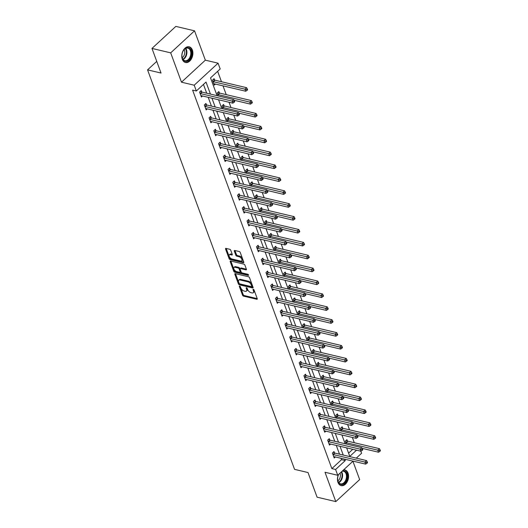 <?xml version="1.0" encoding="UTF-8"?>
<svg xmlns="http://www.w3.org/2000/svg" width="528" height="528" viewBox="0 0 528 528"><rect width="100%" height="100%" fill="white"/><g stroke="black" fill="none" stroke-linecap="round" stroke-linejoin="round"><path stroke-width="0.79" d="M239.672 286.084A0.713 0.376 -132.7 0 0 239.402 286.13A0.713 0.376 -132.7 0 0 239.369 286.532L242.537 295.152A1.016 0.535 -132.7 0 0 243.573 296.135L256.793 299.264A1.016 0.535 -132.7 0 0 257.182 299.198A1.016 0.535 -132.7 0 0 257.235 298.63L254.06 290.011A0.713 0.376 -132.7 0 0 253.334 289.318A0.713 0.376 -132.7 0 0 253.064 289.364A0.713 0.376 -132.7 0 0 253.031 289.766L253.44 290.882A3.247 1.716 -132.7 0 1 253.295 292.71A3.247 1.716 -132.7 0 1 252.047 292.921L250.945 292.657A3.247 1.716 -132.7 0 1 247.639 289.509L247.229 288.394A0.713 0.376 -132.7 0 0 246.503 287.701A0.713 0.376 -132.7 0 0 246.233 287.747A0.713 0.376 -132.7 0 0 246.2 288.149L246.609 289.265A3.247 1.716 -132.7 0 1 246.464 291.093A3.247 1.716 -132.7 0 1 245.216 291.304L244.114 291.04A3.247 1.716 -132.7 0 1 240.808 287.892L240.392 286.777A0.713 0.376 -132.7 0 0 239.672 286.084M182.305 59.294A8.065 5.386 103.3 0 0 185.473 62.495A8.065 5.386 103.3 0 0 191.459 58.813A8.065 5.386 103.3 0 0 192.364 50.008A8.065 5.386 103.3 0 0 189.189 46.807A8.065 5.386 103.3 0 0 183.209 50.49A8.065 5.386 103.3 0 0 182.305 59.294M338.375 474.672A8.065 5.386 103.3 0 0 337.986 482.42A8.065 5.386 103.3 0 0 341.154 485.628A8.065 5.386 103.3 0 0 347.14 481.945A8.065 5.386 103.3 0 0 348.044 473.134A8.065 5.386 103.3 0 0 344.87 469.933A8.065 5.386 103.3 0 0 343.589 469.861M230.749 250.259A1.016 0.535 -132.7 0 0 229.72 249.275L226.004 248.398A1.016 0.535 -132.7 0 0 225.614 248.464A1.016 0.535 -132.7 0 0 225.568 249.038L229.093 258.608A1.016 0.535 -132.7 0 0 230.122 259.591L243.349 262.72A1.016 0.535 -132.7 0 0 243.738 262.654A1.016 0.535 -132.7 0 0 243.784 262.086L240.266 252.516A1.016 0.535 -132.7 0 0 239.23 251.526L234.749 250.47A1.016 0.535 -132.7 0 0 234.359 250.529A1.016 0.535 -132.7 0 0 234.313 251.104L235.818 255.202A1.016 0.535 -132.7 0 0 236.854 256.186L239.078 256.714A2.713 1.432 -132.7 0 1 241.474 258.614A2.713 1.432 -132.7 0 1 241.718 260.878A2.713 1.432 -132.7 0 1 240.676 261.05L231.964 258.991A2.713 1.432 -132.7 0 1 229.568 257.09A2.713 1.432 -132.7 0 1 229.324 254.826A2.713 1.432 -132.7 0 1 230.366 254.654L231.818 254.998A1.016 0.535 -132.7 0 0 232.208 254.932A1.016 0.535 -132.7 0 0 232.254 254.357L230.749 250.259M151.978 48.424L175.837 26.4L194.548 30.829L170.689 52.853L151.978 48.424L161.033 73.049L147.563 69.861L294.545 469.352L308.022 472.547L317.084 497.171L335.795 501.6L325.004 472.263L337.729 475.273L335.597 469.491L331.855 468.6L192.595 90.103L196.337 90.988L194.205 85.206L218.071 63.182L220.196 68.963L210.527 77.893L217.061 95.654M170.689 52.853L181.48 82.19L194.205 85.206M235.29 273.623A1.016 0.535 -132.7 0 0 234.901 273.689A1.016 0.535 -132.7 0 0 234.854 274.263L238.372 283.833A1.016 0.535 -132.7 0 0 239.408 284.823L252.635 287.951A1.016 0.535 -132.7 0 0 253.024 287.885A1.016 0.535 -132.7 0 0 253.07 287.311L249.546 277.741A1.016 0.535 -132.7 0 0 248.516 276.758L235.29 273.623M233.732 271.22L230.208 261.65A1.016 0.535 -132.7 0 1 230.254 261.076A1.016 0.535 -132.7 0 1 230.65 261.01L243.87 264.139A1.016 0.535 -132.7 0 1 244.906 265.129L246.411 269.221L241.256 267.993A1.016 0.535 -132.7 0 0 240.867 268.059L240.22 268.66A1.016 0.535 -132.7 0 0 240.174 269.227L241.177 271.946A1.016 0.535 -132.7 0 0 242.207 272.93L247.79 274.25A0.713 0.376 -132.7 0 1 248.417 274.751A0.713 0.376 -132.7 0 1 248.483 275.345A0.713 0.376 -132.7 0 1 248.213 275.385L234.769 272.204A1.016 0.535 -132.7 0 1 233.732 271.22L234.379 270.626L230.861 261.063M246.464 269.412L245.975 269.861A1.016 0.535 -132.7 0 0 246.365 269.795A1.016 0.535 -132.7 0 0 246.411 269.221M245.975 269.861L240.616 268.594A1.016 0.535 -132.7 0 0 240.22 268.66M335.795 501.6L359.66 479.576L352.915 461.254M156.743 61.387L147.563 69.861M331.855 468.6L341.53 459.677L341.022 458.297M339.511 454.179L336.277 445.401M334.765 441.289L331.538 432.511M330.02 428.399L326.792 419.621M325.281 415.503L322.047 406.725M320.536 402.613L317.302 393.835M315.79 389.723L312.563 380.945M311.045 376.827L307.817 368.049M306.306 363.937L303.072 355.159M301.561 351.047L298.333 342.269M296.815 338.151L293.588 329.373M292.076 325.261L288.842 316.483M287.331 312.371L284.104 303.593M282.586 299.475L279.358 290.697M277.847 286.585L274.613 277.807M273.101 273.689L269.874 264.911M268.356 260.799L265.129 252.021M263.611 247.909L260.383 239.131M258.872 235.013L255.638 226.235M254.126 222.123L250.899 213.345M249.381 209.233L246.154 200.455M244.642 196.337L241.408 187.559M239.897 183.447L236.669 174.669M235.151 170.557L231.924 161.779M230.413 157.661L227.179 148.883M225.667 144.771L222.44 135.993M220.922 131.881L217.694 123.103M216.183 118.985L212.949 110.207M211.438 106.095L208.204 97.317M206.692 93.199L203.458 84.414M334.501 452.899L334.006 451.559L332.396 453.05L334.217 458.007L335.359 456.958M329.756 440.009L329.267 438.669L327.65 440.154L329.479 445.117L330.614 444.061M325.01 427.112L324.522 425.773L322.912 427.264L324.733 432.221L325.868 431.171M320.272 414.223L319.777 412.883L318.166 414.374L319.988 419.331L321.13 418.282M315.526 401.326L315.031 399.993L313.421 401.478L315.249 406.441L316.384 405.385M310.781 388.436L310.292 387.097L308.675 388.588L310.504 393.545L311.639 392.495M306.042 375.547L305.547 374.207L303.937 375.698L305.758 380.655L306.9 379.606M301.297 362.65L300.802 361.317L299.191 362.802L301.013 367.759L302.155 366.709M296.551 349.76L296.063 348.421L294.446 349.912L296.274 354.869L297.409 353.819M291.812 336.871L291.317 335.531L289.707 337.016L291.529 341.979L292.67 340.93M287.067 323.974L286.572 322.641L284.962 324.126L286.783 329.083L287.925 328.033M282.322 311.084L281.833 309.745L280.216 311.236L282.044 316.193L283.18 315.143M277.576 298.195L277.088 296.855L275.477 298.34L277.299 303.303L278.441 302.247M272.837 285.298L272.342 283.965L270.732 285.45L272.554 290.407L273.695 289.357M268.092 272.408L267.597 271.069L265.987 272.56L267.815 277.517L268.95 276.467M263.347 259.512L262.858 258.179L261.241 259.664L263.069 264.627L264.205 263.571M258.608 246.622L258.113 245.282L256.502 246.774L258.324 251.731L259.466 250.681M253.862 233.732L253.367 232.393L251.757 233.884L253.585 238.841L254.72 237.791M249.117 220.836L248.629 219.503L247.012 220.988L248.84 225.951L249.975 224.895M244.378 207.946L243.883 206.606L242.273 208.098L244.094 213.055L245.236 212.005M239.633 195.056L239.138 193.717L237.527 195.208L239.349 200.165L240.491 199.115M234.887 182.16L234.399 180.827L232.782 182.312L234.61 187.268L235.745 186.219M230.142 169.27L229.654 167.93L228.043 169.422L229.865 174.379L231.007 173.329M225.403 156.38L224.908 155.041L223.298 156.526L225.119 161.489L226.261 160.439M220.658 143.484L220.169 142.151L218.552 143.636L220.381 148.592L221.516 147.543M215.912 130.594L215.424 129.254L213.814 130.746L215.635 135.703L216.77 134.653M211.174 117.704L210.679 116.365L209.068 117.85L210.89 122.813L212.032 121.757M206.428 104.808L205.933 103.475L204.323 104.96L206.151 109.916L207.286 108.867M201.683 91.918L201.194 90.578L199.577 92.07L201.406 97.027L202.541 95.977M354.301 442.728L352.354 437.441M349.556 429.832L347.609 424.545M344.81 416.942L342.87 411.655M340.072 404.045L338.125 398.765M335.326 391.156L333.379 385.869M330.581 378.266L328.64 372.979M325.842 365.369L323.895 360.089M321.097 352.48L319.15 347.193M316.351 339.59L314.411 334.303M311.606 326.693L309.665 321.407M306.867 313.804L304.92 308.517M302.122 300.914L300.175 295.627M297.376 288.017L295.436 282.731M292.637 275.128L290.69 269.841M287.892 262.238L285.945 256.951M283.147 249.341L281.206 244.055M278.408 236.452L276.461 231.165M273.662 223.555L271.715 218.275M268.917 210.665L266.977 205.379M264.172 197.776L262.231 192.489M259.433 184.879L257.486 179.599M254.687 171.989L252.74 166.703M249.942 159.1L248.002 153.813M245.203 146.203L243.256 140.917M240.458 133.313L238.511 128.027M235.712 120.424L233.772 115.137M230.974 107.527L229.027 102.241M226.228 94.637L223.001 85.859M221.483 81.748L217.648 71.32M348.592 453.156L352.763 449.308M347.398 440.992L346.909 439.652L345.292 441.144L346.355 444.035M342.652 428.102L342.164 426.763L340.553 428.248L341.616 431.138M337.913 415.206L337.418 413.873L335.808 415.358L336.871 418.249M333.168 402.316L332.673 400.976L331.063 402.468L332.125 405.359M328.423 389.426L327.934 388.087L326.317 389.572L327.386 392.462M323.684 376.53L323.189 375.197L321.578 376.682L322.641 379.573M318.938 363.64L318.443 362.3L316.833 363.792L317.896 366.683M314.193 350.75L313.705 349.411L312.088 350.896L313.157 353.786M309.454 337.854L308.959 336.521L307.349 338.006L308.411 340.897M304.709 324.964L304.214 323.624L302.603 325.116L303.666 328.007M299.963 312.068L299.475 310.735L297.858 312.22L298.921 315.11M295.218 299.178L294.73 297.838L293.119 299.33L294.182 302.221M290.479 286.288L289.984 284.948L288.374 286.44L289.436 289.331M285.734 273.392L285.245 272.059L283.628 273.544L284.691 276.434M280.988 260.502L280.5 259.162L278.89 260.654L279.952 263.545M276.25 247.612L275.755 246.272L274.144 247.757L275.207 250.648M271.504 234.716L271.009 233.383L269.399 234.868L270.461 237.758M266.759 221.826L266.27 220.486L264.653 221.978L265.723 224.869M262.02 208.936L261.525 207.596L259.915 209.081L260.977 211.972M257.275 196.04L256.78 194.707L255.169 196.192L256.232 199.082M252.529 183.15L252.041 181.81L250.424 183.302L251.486 186.193M247.79 170.26L247.295 168.92L245.685 170.405L246.748 173.296M243.045 157.364L242.55 156.024L240.94 157.516L242.002 160.406M238.3 144.474L237.811 143.134L236.194 144.626L237.257 147.517M233.554 131.578L233.066 130.244L231.455 131.729L232.518 134.62M228.815 118.688L228.32 117.348L226.71 118.84L227.773 121.73M224.07 105.798L223.575 104.458L221.965 105.95L223.027 108.841M219.325 92.902L218.836 91.568L217.219 93.053L218.288 95.944M214.586 80.012L214.091 78.672L212.48 80.164L214.302 85.12L215.444 84.071M181.48 82.19L205.346 60.166L194.548 30.829M205.346 60.166L218.071 63.182M360.842 451.216L361.588 453.248L356.275 458.152M210.434 94.09L206.012 82.058L196.337 90.988M335.597 469.491L345.272 460.561L344.764 459.182M343.253 455.07L340.019 446.292M338.507 442.174L335.28 433.396M333.762 429.284L330.535 420.506M329.023 416.394L325.789 407.616M324.278 403.498L321.05 394.72M319.532 390.608L316.305 381.83M314.794 377.718L311.56 368.94M310.048 364.822L306.814 356.044M305.303 351.932L302.075 343.154M300.557 339.035L297.33 330.257M295.819 326.146L292.585 317.368M291.073 313.256L287.846 304.478M286.328 300.359L283.1 291.581M281.589 287.47L278.355 278.692M276.844 274.58L273.616 265.802M272.098 261.683L268.871 252.905M267.359 248.794L264.125 240.016M262.614 235.904L259.387 227.126M257.869 223.007L254.641 214.229M253.123 210.118L249.896 201.34M248.384 197.228L245.15 188.45M243.639 184.331L240.412 175.553M238.894 171.442L235.666 162.664M234.155 158.545L230.921 149.767M229.409 145.655L226.182 136.877M224.664 132.766L221.437 123.988M219.925 119.869L216.691 111.091M215.18 106.979L211.952 98.201M353.041 461.142L337.729 475.273M346.645 447.856L349.787 456.39L356.506 450.193M218.572 99.772L221.806 108.55M223.318 112.662L226.545 121.44M228.063 125.552L231.29 134.33M232.802 138.448L236.036 147.226M237.547 151.338L240.775 160.116M242.293 164.228L245.52 173.006M247.031 177.124L250.265 185.902M251.777 190.014L255.004 198.792M256.522 202.904L259.75 211.682M261.268 215.8L264.495 224.578M266.006 228.69L269.24 237.468M270.752 241.586L273.979 250.364M275.497 254.476L278.725 263.254M280.236 267.366L283.47 276.144M284.981 280.262L288.209 289.04M289.727 293.152L292.954 301.93M294.466 306.042L297.7 314.82M299.211 318.938L302.438 327.716M303.956 331.828L307.184 340.606M308.695 344.718L311.929 353.496M313.441 357.614L316.675 366.392M318.186 370.504L321.413 379.282M322.931 383.394L326.159 392.172M327.67 396.29L330.904 405.068M332.416 409.18L335.643 417.958M337.161 422.077L340.388 430.855M341.9 434.966L345.134 443.744M341.53 459.677L345.272 460.561M246.464 291.093L247.104 290.499A3.247 1.716 -132.7 0 0 247.256 288.671L246.609 289.265M247.031 288.064L247.256 288.671M253.295 292.71L253.942 292.116A3.247 1.716 -132.7 0 0 254.087 290.288L253.44 290.882M253.862 289.681L254.087 290.288M240.2 286.447L243.184 294.558A1.016 0.535 -132.7 0 0 244.213 295.541L257.228 298.624M234.854 274.263L235.488 273.676L239.019 283.239A1.016 0.535 -132.7 0 0 240.049 284.222L253.064 287.305M239.072 283.186A0.713 0.376 -132.7 0 0 239.798 283.873L251.407 286.625A0.713 0.376 -132.7 0 0 251.678 286.579A0.713 0.376 -132.7 0 0 251.711 286.176L251.282 285.001A3.247 1.716 -132.7 0 0 247.975 281.846L240.035 279.972A3.247 1.716 -132.7 0 0 238.788 280.183A3.247 1.716 -132.7 0 0 238.643 282.011L239.072 283.186M252.054 286.031A0.713 0.376 -132.7 0 0 252.325 285.985A0.713 0.376 -132.7 0 0 252.358 285.582L251.711 286.176M238.788 280.183L239.435 279.583A3.247 1.716 -132.7 0 1 240.682 279.378L248.615 281.252A3.247 1.716 -132.7 0 1 251.922 284.407L252.358 285.582M248.371 274.679L235.409 271.61L234.769 272.204M235.046 267.274A2.713 1.432 -132.7 0 0 234.003 267.452A2.713 1.432 -132.7 0 0 234.247 269.716A2.713 1.432 -132.7 0 0 236.643 271.616L239.712 272.342A1.016 0.535 -132.7 0 0 240.101 272.276A1.016 0.535 -132.7 0 0 240.148 271.702L239.151 268.983A1.016 0.535 -132.7 0 0 238.115 268L235.046 267.274L235.693 266.68A2.713 1.432 -132.7 0 0 234.65 266.851L234.003 267.452M240.101 272.276L240.748 271.676A1.016 0.535 -132.7 0 0 240.794 271.108L240.148 271.702M235.693 266.68L238.762 267.406A1.016 0.535 -132.7 0 1 239.791 268.389L240.794 271.108M234.379 270.626A1.016 0.535 -132.7 0 0 235.409 271.61M229.324 254.826L229.97 254.232A2.713 1.432 -132.7 0 1 231.013 254.054L232.254 254.351M241.718 260.878L242.359 260.284A2.713 1.432 -132.7 0 0 242.114 258.02A2.713 1.432 -132.7 0 0 239.719 256.12L239.078 256.714M234.313 251.104L234.953 250.516L236.465 254.608A1.016 0.535 -132.7 0 0 237.501 255.592L239.719 256.12M225.568 249.038L226.208 248.444L229.739 258.014A1.016 0.535 -132.7 0 0 230.769 258.997L243.784 262.079M362.135 448.338L378.563 452.225L377.804 450.16L379.414 448.668L347.827 441.19A1.036 0.548 47.3 0 1 347.523 441.065L346.21 440.299M379.487 450.562L379.79 451.387L380.437 450.793L380.134 449.968L379.487 450.562L346.216 442.682A1.036 0.548 47.3 0 1 345.913 442.556L345.787 442.484M379.79 451.387L378.563 452.225M379.414 448.668L380.134 449.968M332.891 454.384L333.016 454.463A1.036 0.548 -132.7 0 0 333.32 454.588L364.907 462.066L365.666 464.132L334.079 456.654A1.036 0.548 -132.7 0 0 333.821 456.647L333.729 456.667M333.313 452.206L334.627 452.971A1.036 0.548 -132.7 0 0 334.93 453.097L366.518 460.574L364.907 462.066L366.59 462.469L366.894 463.294L367.541 462.7L367.237 461.868L366.59 462.469M367.237 461.868L366.518 460.574M365.666 464.132L366.894 463.294M342.514 470.851A6.976 4.66 -76.7 0 1 346.705 473.451A6.976 4.66 -76.7 0 1 346.368 480.46A6.976 4.66 -76.7 0 1 341.246 484.499A6.976 4.66 -76.7 0 1 337.636 479.662A6.976 4.66 -76.7 0 1 338.461 474.817A6.976 4.66 -76.7 0 1 338.639 474.434M337.623 479.543A6.461 4.316 103.3 0 0 340.553 483.833A6.461 4.316 103.3 0 0 345.701 480.163A6.461 4.316 103.3 0 0 343.53 471.26A6.461 4.316 103.3 0 0 342.045 471.286M340.006 473.167A5.089 3.399 -76.7 0 1 339.814 478.394A5.089 3.399 -76.7 0 1 337.867 480.843M340.573 485.437A8.012 5.353 103.3 0 0 346.955 480.876A8.012 5.353 103.3 0 0 344.269 469.841M191.09 50.49A6.976 4.66 -76.7 0 1 188.786 60.086A6.976 4.66 -76.7 0 1 182.378 58.529A6.976 4.66 -76.7 0 1 181.955 56.536A6.976 4.66 -76.7 0 1 183.368 50.556A6.976 4.66 -76.7 0 1 191.09 50.49M181.942 56.41A6.461 4.316 103.3 0 0 182.332 58.139A6.461 4.316 103.3 0 0 184.873 60.707A6.461 4.316 103.3 0 0 189.664 57.757A6.461 4.316 103.3 0 0 190.39 50.701A6.461 4.316 103.3 0 0 187.849 48.134A6.461 4.316 103.3 0 0 183.308 50.662M184.107 49.606A5.089 3.399 -76.7 0 1 184.424 50.279A5.089 3.399 -76.7 0 1 182.186 57.71M184.892 62.304A8.012 5.353 103.3 0 0 190.832 58.641A8.012 5.353 103.3 0 0 191.73 49.896A8.012 5.353 103.3 0 0 188.588 46.715M357.39 435.442L373.817 439.329L373.058 437.263L374.675 435.778L343.081 428.3A1.036 0.548 47.3 0 1 342.784 428.175L341.464 427.403M374.748 437.672L375.052 438.497L375.692 437.903L375.388 437.072L374.748 437.672L341.471 429.792A1.036 0.548 47.3 0 1 341.167 429.66L341.042 429.587M375.052 438.497L373.817 439.329M374.675 435.778L375.388 437.072M352.651 422.552L369.079 426.439L368.32 424.373L369.93 422.888L338.342 415.411A1.036 0.548 47.3 0 1 338.039 415.285L336.725 414.513M370.003 424.776L370.306 425.601L370.953 425.007L370.649 424.182L370.003 424.776L336.725 416.896A1.036 0.548 47.3 0 1 336.428 416.77L336.296 416.698M370.306 425.601L369.079 426.439M369.93 422.888L370.649 424.182M328.145 441.494L328.271 441.566A1.036 0.548 -132.7 0 0 328.574 441.692L360.162 449.17L360.921 451.235L329.333 443.758A1.036 0.548 -132.7 0 0 329.076 443.751L328.984 443.777M328.568 439.309L329.881 440.081A1.036 0.548 -132.7 0 0 330.185 440.207L361.772 447.685L360.162 449.17L361.845 449.572L362.149 450.404L362.795 449.803L362.492 448.978L361.845 449.572M362.492 448.978L361.772 447.685M360.921 451.235L362.149 450.404M323.4 428.604L323.525 428.677A1.036 0.548 -132.7 0 0 323.829 428.802L355.417 436.28L356.176 438.346L324.588 430.868A1.036 0.548 -132.7 0 0 324.331 430.861L324.238 430.888M323.822 426.419L325.142 427.185A1.036 0.548 -132.7 0 0 325.439 427.317L357.034 434.788L355.417 436.28L357.106 436.682L357.41 437.507L358.05 436.913L357.746 436.088L357.106 436.682M357.746 436.088L357.034 434.788M356.176 438.346L357.41 437.507M347.906 409.662L364.333 413.549L363.574 411.484L365.185 409.992L333.597 402.514A1.036 0.548 47.3 0 1 333.293 402.389L331.98 401.623M365.257 411.886L365.561 412.711L366.208 412.117L365.904 411.292L365.257 411.886L331.987 404.006A1.036 0.548 47.3 0 1 331.683 403.88L331.558 403.801M365.561 412.711L364.333 413.549M365.185 409.992L365.904 411.292M343.16 396.766L359.588 400.653L358.829 398.587L360.439 397.102L328.852 389.624A1.036 0.548 47.3 0 1 328.555 389.499L327.235 388.727M360.512 398.99L360.822 399.821L361.462 399.221L361.159 398.396L360.512 398.99L327.241 391.109A1.036 0.548 47.3 0 1 326.938 390.984L326.812 390.911M360.822 399.821L359.588 400.653M360.439 397.102L361.159 398.396M338.415 383.876L354.849 387.763L354.083 385.697L355.7 384.206L324.113 376.735A1.036 0.548 47.3 0 1 323.809 376.609L322.496 375.837M355.773 386.1L356.077 386.925L356.723 386.331L356.413 385.506L355.773 386.1L322.496 378.22A1.036 0.548 47.3 0 1 322.199 378.094L322.067 378.022M356.077 386.925L354.849 387.763M355.7 384.206L356.413 385.506M318.655 415.708L318.787 415.787A1.036 0.548 -132.7 0 0 319.084 415.912L350.678 423.383L351.437 425.449L319.849 417.978A1.036 0.548 -132.7 0 0 319.592 417.971L319.499 417.991M319.084 413.523L320.397 414.295A1.036 0.548 -132.7 0 0 320.701 414.421L352.288 421.898L350.678 423.383L352.361 423.793L352.664 424.618L353.311 424.024L353.008 423.192L352.361 423.793M353.008 423.192L352.288 421.898M351.437 425.449L352.664 424.618M313.916 402.818L314.041 402.89A1.036 0.548 -132.7 0 0 314.345 403.016L345.932 410.494L346.691 412.559L315.104 405.082A1.036 0.548 -132.7 0 0 314.846 405.075L314.754 405.101M314.338 400.633L315.652 401.405A1.036 0.548 -132.7 0 0 315.955 401.531L347.543 409.009L345.932 410.494L347.615 410.896L347.919 411.721L348.566 411.127L348.262 410.302L347.615 410.896M348.262 410.302L347.543 409.009M346.691 412.559L347.919 411.721M309.17 389.928L309.296 390.001A1.036 0.548 -132.7 0 0 309.599 390.126L341.187 397.604L341.946 399.67L310.358 392.192A1.036 0.548 -132.7 0 0 310.101 392.185L310.009 392.205M309.593 387.743L310.913 388.509A1.036 0.548 -132.7 0 0 311.21 388.634L342.797 396.112L341.187 397.604L342.87 398.006L343.174 398.831L343.82 398.237L343.517 397.412L342.87 398.006M343.517 397.412L342.797 396.112M341.946 399.67L343.174 398.831M333.676 370.979L350.104 374.873L349.345 372.808L350.955 371.316L319.367 363.838A1.036 0.548 47.3 0 1 319.064 363.713L317.75 362.947M351.028 373.21L351.331 374.035L351.978 373.441L351.674 372.616L351.028 373.21L317.757 365.33A1.036 0.548 47.3 0 1 317.453 365.204L317.328 365.125M351.331 374.035L350.104 374.873M350.955 371.316L351.674 372.616M304.425 377.032L304.557 377.111A1.036 0.548 -132.7 0 0 304.854 377.236L336.442 384.707L337.207 386.773L305.62 379.302A1.036 0.548 -132.7 0 0 305.362 379.295L305.27 379.315M304.854 374.847L306.167 375.619A1.036 0.548 -132.7 0 0 306.471 375.745L338.059 383.222L336.442 384.707L338.131 385.117L338.435 385.942L339.082 385.348L338.771 384.516L338.131 385.117M338.771 384.516L338.059 383.222M337.207 386.773L338.435 385.942M328.931 358.09L345.358 361.977L344.599 359.911L346.21 358.426L314.622 350.948A1.036 0.548 47.3 0 1 314.325 350.823L313.005 350.051M346.282 360.314L346.586 361.145L347.233 360.545L346.929 359.72L346.282 360.314L313.012 352.433A1.036 0.548 47.3 0 1 312.708 352.308L312.583 352.235M346.586 361.145L345.358 361.977M346.21 358.426L346.929 359.72M299.686 364.142L299.812 364.214A1.036 0.548 -132.7 0 0 300.115 364.34L331.703 371.818L332.462 373.883L300.874 366.406A1.036 0.548 -132.7 0 0 300.617 366.399L300.524 366.425M300.109 361.957L301.422 362.729A1.036 0.548 -132.7 0 0 301.726 362.855L333.313 370.333L331.703 371.818L333.386 372.22L333.689 373.045L334.336 372.451L334.033 371.626L333.386 372.22M334.033 371.626L333.313 370.333M332.462 373.883L333.689 373.045M324.185 345.2L340.619 349.087L339.854 347.021L341.471 345.53L309.883 338.059A1.036 0.548 47.3 0 1 309.58 337.933L308.266 337.161M341.543 347.424L341.847 348.249L342.487 347.655L342.184 346.83L341.543 347.424L308.266 339.544A1.036 0.548 47.3 0 1 307.969 339.418L307.837 339.346M341.847 348.249L340.619 349.087M341.471 345.53L342.184 346.83M294.941 351.245L295.066 351.325A1.036 0.548 -132.7 0 0 295.37 351.45L326.957 358.928L327.716 360.994L296.129 353.516A1.036 0.548 -132.7 0 0 295.871 353.509L295.779 353.529M295.363 349.067L296.683 349.833A1.036 0.548 -132.7 0 0 296.98 349.958L328.568 357.436L326.957 358.928L328.64 359.33L328.944 360.155L329.591 359.561L329.287 358.736L328.64 359.33M329.287 358.736L328.568 357.436M327.716 360.994L328.944 360.155M319.447 332.303L335.874 336.197L335.115 334.125L336.725 332.64L305.138 325.162A1.036 0.548 47.3 0 1 304.834 325.037L303.521 324.265M336.798 334.534L337.102 335.359L337.748 334.765L337.445 333.934L336.798 334.534L303.527 326.654A1.036 0.548 47.3 0 1 303.224 326.528L303.098 326.449M337.102 335.359L335.874 336.197M336.725 332.64L337.445 333.934M290.195 338.356L290.327 338.428A1.036 0.548 -132.7 0 0 290.624 338.56L322.212 346.031L322.978 348.097L291.383 340.626A1.036 0.548 -132.7 0 0 291.126 340.619L291.04 340.639M290.624 336.171L291.938 336.943A1.036 0.548 -132.7 0 0 292.241 337.069L323.829 344.546L322.212 346.031L323.902 346.434L324.205 347.266L324.845 346.665L324.542 345.84L323.902 346.434M324.542 345.84L323.829 344.546M322.978 348.097L324.205 347.266M314.701 319.414L331.129 323.301L330.37 321.235L331.98 319.75L300.392 312.272A1.036 0.548 47.3 0 1 300.095 312.147L298.775 311.375M332.053 321.638L332.356 322.469L333.003 321.869L332.699 321.044L332.053 321.638L298.782 313.757A1.036 0.548 47.3 0 1 298.478 313.632L298.353 313.559M332.356 322.469L331.129 323.301M331.98 319.75L332.699 321.044M285.457 325.466L285.582 325.538A1.036 0.548 -132.7 0 0 285.886 325.664L317.473 333.142L318.232 335.207L286.645 327.73A1.036 0.548 -132.7 0 0 286.387 327.723L286.295 327.749M285.879 323.281L287.192 324.053A1.036 0.548 -132.7 0 0 287.496 324.179L319.084 331.65L317.473 333.142L319.156 333.544L319.46 334.369L320.107 333.775L319.803 332.95L319.156 333.544M319.803 332.95L319.084 331.65M318.232 335.207L319.46 334.369M309.956 306.524L326.383 310.411L325.624 308.345L327.241 306.854L295.647 299.383A1.036 0.548 47.3 0 1 295.35 299.251L294.03 298.485M327.314 308.748L327.617 309.573L328.258 308.979L327.954 308.154L327.314 308.748L294.037 300.868A1.036 0.548 47.3 0 1 293.74 300.742L293.608 300.67M327.617 309.573L326.383 310.411M327.241 306.854L327.954 308.154M280.711 312.569L280.837 312.649A1.036 0.548 -132.7 0 0 281.14 312.774L312.728 320.252L313.487 322.318L281.899 314.84A1.036 0.548 -132.7 0 0 281.642 314.833L281.549 314.853M281.134 310.391L282.454 311.157A1.036 0.548 -132.7 0 0 282.751 311.282L314.338 318.76L312.728 320.252L314.411 320.654L314.714 321.479L315.361 320.885L315.058 320.06L314.411 320.654M315.058 320.06L314.338 318.76M313.487 322.318L314.714 321.479M305.217 293.627L321.644 297.515L320.885 295.449L322.496 293.964L290.908 286.486A1.036 0.548 47.3 0 1 290.605 286.361L289.291 285.589M322.568 295.858L322.872 296.683L323.519 296.089L323.215 295.258L322.568 295.858L289.298 287.978A1.036 0.548 47.3 0 1 288.994 287.852L288.862 287.773M322.872 296.683L321.644 297.515M322.496 293.964L323.215 295.258M275.966 299.68L276.098 299.752A1.036 0.548 -132.7 0 0 276.395 299.878L307.982 307.355L308.741 309.421L277.154 301.943A1.036 0.548 -132.7 0 0 276.896 301.943L276.804 301.963M276.388 297.495L277.708 298.267A1.036 0.548 -132.7 0 0 278.005 298.393L309.599 305.87L307.982 307.355L309.672 307.758L309.976 308.59L310.616 307.989L310.312 307.164L309.672 307.758M310.312 307.164L309.599 305.87M308.741 309.421L309.976 308.59M300.472 280.738L316.899 284.625L316.14 282.559L317.75 281.074L286.163 273.596A1.036 0.548 47.3 0 1 285.859 273.471L284.546 272.699M317.823 282.962L318.127 283.787L318.773 283.193L318.47 282.368L317.823 282.962L284.552 275.081A1.036 0.548 47.3 0 1 284.249 274.956L284.123 274.883M318.127 283.787L316.899 284.625M317.75 281.074L318.47 282.368M271.22 286.79L271.352 286.862A1.036 0.548 -132.7 0 0 271.649 286.988L303.244 294.466L304.003 296.531L272.415 289.054A1.036 0.548 -132.7 0 0 272.158 289.047L272.065 289.073M271.649 284.605L272.963 285.377A1.036 0.548 -132.7 0 0 273.266 285.503L304.854 292.974L303.244 294.466L304.927 294.868L305.23 295.693L305.877 295.099L305.573 294.274L304.927 294.868M305.573 294.274L304.854 292.974M304.003 296.531L305.23 295.693M295.726 267.848L312.154 271.735L311.395 269.669L313.005 268.178L281.417 260.7A1.036 0.548 47.3 0 1 281.12 260.575L279.8 259.809M313.078 270.072L313.388 270.897L314.028 270.303L313.724 269.478L313.078 270.072L279.807 262.192A1.036 0.548 47.3 0 1 279.503 262.066L279.378 261.994M313.388 270.897L312.154 271.735M313.005 268.178L313.724 269.478M266.482 273.893L266.607 273.973A1.036 0.548 -132.7 0 0 266.911 274.098L298.498 281.576L299.257 283.642L267.67 276.164A1.036 0.548 -132.7 0 0 267.412 276.157L267.32 276.177M266.904 271.709L268.217 272.481A1.036 0.548 -132.7 0 0 268.521 272.606L300.109 280.084L298.498 281.576L300.181 281.978L300.485 282.803L301.132 282.209L300.828 281.378L300.181 281.978M300.828 281.378L300.109 280.084M299.257 283.642L300.485 282.803M290.987 254.951L307.415 258.839L306.656 256.773L308.266 255.288L276.679 247.81A1.036 0.548 47.3 0 1 276.375 247.685L275.062 246.913M308.339 257.176L308.642 258.007L309.289 257.413L308.986 256.582L308.339 257.176L275.062 249.302A1.036 0.548 47.3 0 1 274.765 249.17L274.633 249.097M308.642 258.007L307.415 258.839M308.266 255.288L308.986 256.582M261.736 261.004L261.862 261.076A1.036 0.548 -132.7 0 0 262.165 261.202L293.753 268.679L294.512 270.745L262.924 263.267A1.036 0.548 -132.7 0 0 262.667 263.261L262.574 263.287M262.159 258.819L263.479 259.591A1.036 0.548 -132.7 0 0 263.776 259.717L295.363 267.194L293.753 268.679L295.436 269.082L295.746 269.914L296.386 269.313L296.083 268.488L295.436 269.082M296.083 268.488L295.363 267.194M294.512 270.745L295.746 269.914M286.242 242.062L302.669 245.949L301.91 243.883L303.521 242.392L271.933 234.92A1.036 0.548 47.3 0 1 271.63 234.795L270.316 234.023M303.593 244.286L303.897 245.111L304.544 244.517L304.24 243.692L303.593 244.286L270.323 236.405A1.036 0.548 47.3 0 1 270.019 236.28L269.894 236.207M303.897 245.111L302.669 245.949M303.521 242.392L304.24 243.692M256.991 248.114L257.123 248.186A1.036 0.548 -132.7 0 0 257.42 248.312L289.007 255.79L289.773 257.855L258.185 250.378A1.036 0.548 -132.7 0 0 257.928 250.371L257.836 250.397M257.42 245.929L258.733 246.695A1.036 0.548 -132.7 0 0 259.037 246.827L290.624 254.298L289.007 255.79L290.697 256.192L291.001 257.017L291.647 256.423L291.337 255.598L290.697 256.192M291.337 255.598L290.624 254.298M289.773 257.855L291.001 257.017M281.497 229.172L297.924 233.059L297.165 230.993L298.775 229.502L267.188 222.024A1.036 0.548 47.3 0 1 266.891 221.899L265.571 221.133M298.848 231.396L299.152 232.221L299.798 231.627L299.495 230.802L298.848 231.396L265.577 223.516A1.036 0.548 47.3 0 1 265.274 223.39L265.148 223.311M299.152 232.221L297.924 233.059M298.775 229.502L299.495 230.802M252.252 235.217L252.377 235.297A1.036 0.548 -132.7 0 0 252.681 235.422L284.269 242.893L285.028 244.959L253.44 237.488A1.036 0.548 -132.7 0 0 253.183 237.481L253.09 237.501M252.674 233.033L253.988 233.805A1.036 0.548 -132.7 0 0 254.291 233.93L285.879 241.408L284.269 242.893L285.952 243.302L286.255 244.127L286.902 243.533L286.598 242.702L285.952 243.302M286.598 242.702L285.879 241.408M285.028 244.959L286.255 244.127M276.751 216.275L293.185 220.163L292.42 218.097L294.037 216.612L262.449 209.134A1.036 0.548 47.3 0 1 262.145 209.009L260.832 208.237M294.109 218.5L294.413 219.331L295.053 218.731L294.749 217.906L294.109 218.5L260.832 210.619A1.036 0.548 47.3 0 1 260.535 210.494L260.403 210.421M294.413 219.331L293.185 220.163M294.037 216.612L294.749 217.906M247.507 222.328L247.632 222.4A1.036 0.548 -132.7 0 0 247.936 222.526L279.523 230.003L280.282 232.069L248.695 224.591A1.036 0.548 -132.7 0 0 248.437 224.585L248.345 224.611M247.929 220.143L249.249 220.915A1.036 0.548 -132.7 0 0 249.546 221.041L281.134 228.518L279.523 230.003L281.206 230.406L281.51 231.231L282.157 230.637L281.853 229.812L281.206 230.406M281.853 229.812L281.134 228.518M280.282 232.069L281.51 231.231M272.012 203.386L288.44 207.273L287.681 205.207L289.291 203.716L257.704 196.244A1.036 0.548 47.3 0 1 257.4 196.119L256.087 195.347M289.364 205.61L289.667 206.435L290.314 205.841L290.011 205.016L289.364 205.61L256.093 197.729A1.036 0.548 47.3 0 1 255.79 197.604L255.664 197.531M289.667 206.435L288.44 207.273M289.291 203.716L290.011 205.016M242.761 209.438L242.893 209.51A1.036 0.548 -132.7 0 0 243.19 209.636L274.778 217.114L275.543 219.179L243.949 211.702A1.036 0.548 -132.7 0 0 243.692 211.695L243.606 211.715M243.19 207.253L244.504 208.019A1.036 0.548 -132.7 0 0 244.807 208.144L276.395 215.622L274.778 217.114L276.467 217.516L276.771 218.341L277.411 217.747L277.108 216.922L276.467 217.516M277.108 216.922L276.395 215.622M275.543 219.179L276.771 218.341M267.267 190.489L283.694 194.383L282.935 192.317L284.546 190.826L252.958 183.348A1.036 0.548 47.3 0 1 252.661 183.223L251.341 182.457M284.618 192.72L284.922 193.545L285.569 192.951L285.265 192.126L284.618 192.72L251.348 184.84A1.036 0.548 47.3 0 1 251.044 184.714L250.919 184.635M284.922 193.545L283.694 194.383M284.546 190.826L285.265 192.126M238.022 196.541L238.148 196.621A1.036 0.548 -132.7 0 0 238.451 196.746L270.039 204.217L270.798 206.283L239.21 198.812A1.036 0.548 -132.7 0 0 238.953 198.805L238.861 198.825M238.445 194.357L239.758 195.129A1.036 0.548 -132.7 0 0 240.062 195.254L271.649 202.732L270.039 204.217L271.722 204.626L272.026 205.451L272.672 204.857L272.369 204.026L271.722 204.626M272.369 204.026L271.649 202.732M270.798 206.283L272.026 205.451M262.522 177.599L278.956 181.487L278.19 179.421L279.807 177.936L248.219 170.458A1.036 0.548 47.3 0 1 247.916 170.333L246.596 169.561M279.88 179.824L280.183 180.655L280.823 180.055L280.52 179.23L279.88 179.824L246.602 171.943A1.036 0.548 47.3 0 1 246.305 171.818L246.173 171.745M280.183 180.655L278.956 181.487M279.807 177.936L280.52 179.23M233.277 183.652L233.402 183.724A1.036 0.548 -132.7 0 0 233.706 183.85L265.294 191.327L266.053 193.393L234.465 185.915A1.036 0.548 -132.7 0 0 234.208 185.909L234.115 185.935M233.699 181.467L235.019 182.239A1.036 0.548 -132.7 0 0 235.316 182.365L266.904 189.842L265.294 191.327L266.977 191.73L267.28 192.555L267.927 191.961L267.623 191.136L266.977 191.73M267.623 191.136L266.904 189.842M266.053 193.393L267.28 192.555M257.783 164.71L274.21 168.597L273.451 166.531L275.062 165.04L243.474 157.568A1.036 0.548 47.3 0 1 243.17 157.443L241.857 156.671M275.134 166.934L275.438 167.759L276.085 167.165L275.781 166.34L275.134 166.934L241.864 159.053A1.036 0.548 47.3 0 1 241.56 158.928L241.435 158.855M275.438 167.759L274.21 168.597M275.062 165.04L275.781 166.34M228.532 170.755L228.664 170.834A1.036 0.548 -132.7 0 0 228.961 170.96L260.548 178.438L261.307 180.503L229.72 173.026A1.036 0.548 -132.7 0 0 229.462 173.019L229.37 173.039M228.954 168.577L230.274 169.343A1.036 0.548 -132.7 0 0 230.578 169.468L262.165 176.946L260.548 178.438L262.238 178.84L262.541 179.665L263.182 179.071L262.878 178.246L262.238 178.84M262.878 178.246L262.165 176.946M261.307 180.503L262.541 179.665M253.037 151.813L269.465 155.707L268.706 153.635L270.316 152.15L238.729 144.672A1.036 0.548 47.3 0 1 238.425 144.547L237.112 143.774M270.389 154.044L270.692 154.869L271.339 154.275L271.036 153.443L270.389 154.044L237.118 146.164A1.036 0.548 47.3 0 1 236.815 146.038L236.689 145.959M270.692 154.869L269.465 155.707M270.316 152.15L271.036 153.443M223.793 157.865L223.918 157.938A1.036 0.548 -132.7 0 0 224.222 158.07L255.809 165.541L256.568 167.607L224.981 160.136A1.036 0.548 -132.7 0 0 224.723 160.129L224.631 160.149M224.215 155.681L225.529 156.453A1.036 0.548 -132.7 0 0 225.832 156.578L257.42 164.056L255.809 165.541L257.492 165.944L257.796 166.775L258.443 166.175L258.139 165.35L257.492 165.944M258.139 165.35L257.42 164.056M256.568 167.607L257.796 166.775M248.292 138.923L264.719 142.811L263.96 140.745L265.577 139.26L233.983 131.782A1.036 0.548 47.3 0 1 233.686 131.657L232.366 130.885M265.65 141.148L265.954 141.973L266.594 141.379L266.29 140.554L265.65 141.148L232.373 133.267A1.036 0.548 47.3 0 1 232.069 133.142L231.944 133.069M265.954 141.973L264.719 142.811M265.577 139.26L266.29 140.554M219.047 144.976L219.173 145.048A1.036 0.548 -132.7 0 0 219.476 145.174L251.064 152.651L251.823 154.717L220.235 147.239A1.036 0.548 -132.7 0 0 219.978 147.233L219.886 147.259M219.47 142.791L220.783 143.563A1.036 0.548 -132.7 0 0 221.087 143.689L252.674 151.16L251.064 152.651L252.747 153.054L253.051 153.879L253.697 153.285L253.394 152.46L252.747 153.054M253.394 152.46L252.674 151.16M251.823 154.717L253.051 153.879M243.553 126.034L259.981 129.921L259.222 127.855L260.832 126.364L229.244 118.892A1.036 0.548 47.3 0 1 228.941 118.76L227.627 117.995M260.905 128.258L261.208 129.083L261.855 128.489L261.551 127.664L260.905 128.258L227.627 120.377A1.036 0.548 47.3 0 1 227.33 120.252L227.198 120.179M261.208 129.083L259.981 129.921M260.832 126.364L261.551 127.664M214.302 132.079L214.427 132.158A1.036 0.548 -132.7 0 0 214.731 132.284L246.319 139.762L247.078 141.827L215.49 134.35A1.036 0.548 -132.7 0 0 215.233 134.343L215.14 134.363M214.724 129.901L216.044 130.667A1.036 0.548 -132.7 0 0 216.341 130.792L247.936 138.27L246.319 139.762L248.008 140.164L248.312 140.989L248.952 140.395L248.648 139.57L248.008 140.164M248.648 139.57L247.936 138.27M247.078 141.827L248.312 140.989M238.808 113.137L255.235 117.025L254.476 114.959L256.087 113.474L224.499 105.996A1.036 0.548 47.3 0 1 224.195 105.871L222.882 105.098M256.159 115.368L256.463 116.193L257.11 115.599L256.806 114.767L256.159 115.368L222.889 107.488A1.036 0.548 47.3 0 1 222.585 107.362L222.46 107.283M256.463 116.193L255.235 117.025M256.087 113.474L256.806 114.767M209.557 119.189L209.689 119.262A1.036 0.548 -132.7 0 0 209.986 119.387L241.58 126.865L242.339 128.931L210.751 121.453A1.036 0.548 -132.7 0 0 210.494 121.453L210.401 121.473M209.986 117.005L211.299 117.777A1.036 0.548 -132.7 0 0 211.603 117.902L243.19 125.38L241.58 126.865L243.263 127.268L243.566 128.099L244.213 127.499L243.91 126.674L243.263 127.268M243.91 126.674L243.19 125.38M242.339 128.931L243.566 128.099M234.062 100.247L250.49 104.135L249.731 102.069L251.341 100.584L219.754 93.106A1.036 0.548 47.3 0 1 219.457 92.981L218.137 92.209M251.414 102.472L251.724 103.297L252.364 102.703L252.061 101.878L251.414 102.472L218.143 94.591A1.036 0.548 47.3 0 1 217.84 94.466L217.714 94.393M251.724 103.297L250.49 104.135M251.341 100.584L252.061 101.878M204.818 106.3L204.943 106.372A1.036 0.548 -132.7 0 0 205.247 106.498L236.834 113.975L237.593 116.041L206.006 108.563A1.036 0.548 -132.7 0 0 205.748 108.557L205.656 108.583M205.24 104.115L206.554 104.887A1.036 0.548 -132.7 0 0 206.857 105.013L238.445 112.484L236.834 113.975L238.517 114.378L238.821 115.203L239.468 114.609L239.164 113.784L238.517 114.378M239.164 113.784L238.445 112.484M237.593 116.041L238.821 115.203M213.814 83.78L213.906 83.761A1.036 0.548 47.3 0 1 214.163 83.767L245.751 91.245L244.985 89.179L246.602 87.688L215.015 80.21A1.036 0.548 47.3 0 1 214.711 80.084L213.398 79.319M246.675 89.582L246.979 90.407L247.625 89.813L247.315 88.988L246.675 89.582L213.398 81.701A1.036 0.548 47.3 0 1 213.101 81.576L212.969 81.503M246.979 90.407L245.751 91.245M246.602 87.688L247.315 88.988M200.072 93.403L200.198 93.482A1.036 0.548 -132.7 0 0 200.501 93.608L232.089 101.079L232.848 103.151L201.26 95.674A1.036 0.548 -132.7 0 0 201.003 95.667L200.911 95.687M200.495 91.219L201.815 91.991A1.036 0.548 -132.7 0 0 202.112 92.116L233.699 99.594L232.089 101.079L233.772 101.488L234.076 102.313L234.722 101.719L234.419 100.888L233.772 101.488M234.419 100.888L233.699 99.594M232.848 103.151L234.076 102.313M239.798 286.13L239.369 286.532M253.466 289.364L253.031 289.766M246.635 287.747L246.2 288.149M257.281 298.815L256.793 299.264M244.213 295.541L243.573 296.135M243.184 294.558L242.537 295.152M253.117 287.503L252.635 287.951M240.049 284.222L239.408 284.823M239.019 283.239L238.372 283.833M251.922 284.407L251.282 285.001M248.615 281.252L247.975 281.846M240.682 279.378L240.035 279.972M230.848 261.056L230.208 261.65M241.256 267.993L240.616 268.594M248.549 275.075L248.213 275.385M239.791 268.389L239.151 268.983M238.762 267.406L238.115 268M232.307 254.549L231.818 254.998M231.013 254.054L230.366 254.654M237.501 255.592L236.854 256.186M236.465 254.608L235.818 255.202M243.837 262.271L243.349 262.72M230.769 258.997L230.122 259.591M229.739 258.014L229.093 258.608M347.827 441.19L346.216 442.682M347.523 441.065L345.913 442.556M333.016 454.463L334.627 452.971M333.32 454.588L334.93 453.097M341.563 471.728A6.461 4.316 -76.7 0 1 341.801 479.239A6.461 4.316 -76.7 0 1 338.771 482.658M338.521 482.302A6.25 4.178 103.3 0 0 341.312 479.068A6.25 4.178 103.3 0 0 341.233 472.032M185.731 48.391A6.461 4.316 -76.7 0 1 186.49 49.777A6.461 4.316 -76.7 0 1 183.091 59.525M182.84 59.176A6.25 4.178 103.3 0 0 185.988 49.81A6.25 4.178 103.3 0 0 185.341 48.589M343.081 428.3L341.471 429.792M342.784 428.175L341.167 429.66M338.342 415.411L336.725 416.896M338.039 415.285L336.428 416.77M328.271 441.566L329.881 440.081M328.574 441.692L330.185 440.207M323.525 428.677L325.142 427.185M323.829 428.802L325.439 427.317M333.597 402.514L331.987 404.006M333.293 402.389L331.683 403.88M328.852 389.624L327.241 391.109M328.555 389.499L326.938 390.984M324.113 376.735L322.496 378.22M323.809 376.609L322.199 378.094M318.787 415.787L320.397 414.295M319.084 415.912L320.701 414.421M314.041 402.89L315.652 401.405M314.345 403.016L315.955 401.531M309.296 390.001L310.913 388.509M309.599 390.126L311.21 388.634M319.367 363.838L317.757 365.33M319.064 363.713L317.453 365.204M304.557 377.111L306.167 375.619M304.854 377.236L306.471 375.745M314.622 350.948L313.012 352.433M314.325 350.823L312.708 352.308M299.812 364.214L301.422 362.729M300.115 364.34L301.726 362.855M309.883 338.059L308.266 339.544M309.58 337.933L307.969 339.418M295.066 351.325L296.683 349.833M295.37 351.45L296.98 349.958M305.138 325.162L303.527 326.654M304.834 325.037L303.224 326.528M290.327 338.428L291.938 336.943M290.624 338.56L292.241 337.069M300.392 312.272L298.782 313.757M300.095 312.147L298.478 313.632M285.582 325.538L287.192 324.053M285.886 325.664L287.496 324.179M295.647 299.383L294.037 300.868M295.35 299.251L293.74 300.742M280.837 312.649L282.454 311.157M281.14 312.774L282.751 311.282M290.908 286.486L289.298 287.978M290.605 286.361L288.994 287.852M276.098 299.752L277.708 298.267M276.395 299.878L278.005 298.393M286.163 273.596L284.552 275.081M285.859 273.471L284.249 274.956M271.352 286.862L272.963 285.377M271.649 286.988L273.266 285.503M281.417 260.7L279.807 262.192M281.12 260.575L279.503 262.066M266.607 273.973L268.217 272.481M266.911 274.098L268.521 272.606M276.679 247.81L275.062 249.302M276.375 247.685L274.765 249.17M261.862 261.076L263.479 259.591M262.165 261.202L263.776 259.717M271.933 234.92L270.323 236.405M271.63 234.795L270.019 236.28M257.123 248.186L258.733 246.695M257.42 248.312L259.037 246.827M267.188 222.024L265.577 223.516M266.891 221.899L265.274 223.39M252.377 235.297L253.988 233.805M252.681 235.422L254.291 233.93M262.449 209.134L260.832 210.619M262.145 209.009L260.535 210.494M247.632 222.4L249.249 220.915M247.936 222.526L249.546 221.041M257.704 196.244L256.093 197.729M257.4 196.119L255.79 197.604M242.893 209.51L244.504 208.019M243.19 209.636L244.807 208.144M252.958 183.348L251.348 184.84M252.661 183.223L251.044 184.714M238.148 196.621L239.758 195.129M238.451 196.746L240.062 195.254M248.219 170.458L246.602 171.943M247.916 170.333L246.305 171.818M233.402 183.724L235.019 182.239M233.706 183.85L235.316 182.365M243.474 157.568L241.864 159.053M243.17 157.443L241.56 158.928M228.664 170.834L230.274 169.343M228.961 170.96L230.578 169.468M238.729 144.672L237.118 146.164M238.425 144.547L236.815 146.038M223.918 157.938L225.529 156.453M224.222 158.07L225.832 156.578M233.983 131.782L232.373 133.267M233.686 131.657L232.069 133.142M219.173 145.048L220.783 143.563M219.476 145.174L221.087 143.689M229.244 118.892L227.627 120.377M228.941 118.76L227.33 120.252M214.427 132.158L216.044 130.667M214.731 132.284L216.341 130.792M224.499 105.996L222.889 107.488M224.195 105.871L222.585 107.362M209.689 119.262L211.299 117.777M209.986 119.387L211.603 117.902M219.754 93.106L218.143 94.591M219.457 92.981L217.84 94.466M204.943 106.372L206.554 104.887M205.247 106.498L206.857 105.013M215.015 80.21L213.398 81.701M214.711 80.084L213.101 81.576M200.198 93.482L201.815 91.991M200.501 93.608L202.112 92.116M252.325 285.985L251.678 286.579"/></g></svg>

